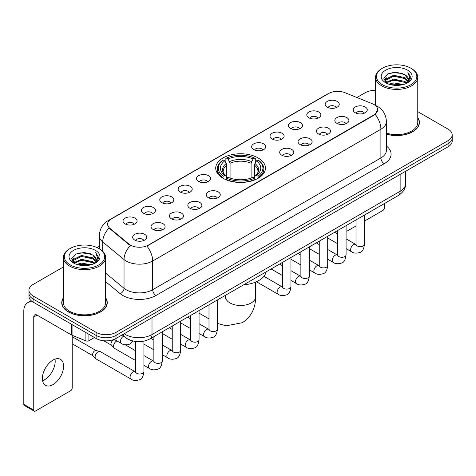 <?xml version="1.0" encoding="UTF-8"?>
<svg xmlns="http://www.w3.org/2000/svg" width="476" height="476" viewBox="0 0 476 476"><rect width="100%" height="100%" fill="white"/><g stroke="black" fill="none" stroke-linecap="round" stroke-linejoin="round"><path stroke-width="0.71" d="M258.165 157.961A24.865 14.357 0 0 0 231.068 154.849A24.865 14.357 0 0 0 215.717 168.111A24.865 14.357 0 0 0 223 178.262A24.865 14.357 0 0 0 250.096 181.374A24.865 14.357 0 0 0 265.447 168.111A24.865 14.357 0 0 0 258.165 157.961M308.853 117.78A7.039 4.064 180 0 1 307.454 116.632A7.039 4.064 180 0 1 309.787 111.58A7.039 4.064 180 0 1 318.807 112.038A7.039 4.064 180 0 1 320.199 116.632A7.039 4.064 180 0 1 308.853 117.78M317.944 118.203A4.224 2.439 0 0 0 316.814 117.019A4.224 2.439 0 0 0 312.655 116.4A4.224 2.439 0 0 0 309.709 118.203M290.473 128.395A7.039 4.064 180 0 1 289.081 127.241A7.039 4.064 180 0 1 291.407 122.195A7.039 4.064 180 0 1 300.427 122.647A7.039 4.064 180 0 1 301.826 127.241A7.039 4.064 180 0 1 290.473 128.395M299.571 128.812A4.224 2.439 0 0 0 298.434 127.627A4.224 2.439 0 0 0 294.275 127.009A4.224 2.439 0 0 0 291.33 128.812M272.099 139.004A7.039 4.064 180 0 1 270.701 137.856A7.039 4.064 180 0 1 273.034 132.804A7.039 4.064 180 0 1 282.048 133.256A7.039 4.064 180 0 1 283.446 137.856A7.039 4.064 180 0 1 272.099 139.004M281.191 139.426A4.224 2.439 0 0 0 280.061 138.236A4.224 2.439 0 0 0 275.901 137.618A4.224 2.439 0 0 0 272.956 139.426M253.72 149.613A7.039 4.064 180 0 1 252.322 148.464A7.039 4.064 180 0 1 254.654 143.413A7.039 4.064 180 0 1 263.668 143.865A7.039 4.064 180 0 1 265.067 148.464A7.039 4.064 180 0 1 253.72 149.613M262.811 150.035A4.224 2.439 0 0 0 261.681 148.845A4.224 2.439 0 0 0 257.522 148.226A4.224 2.439 0 0 0 254.577 150.035M198.587 181.445A7.039 4.064 180 0 1 197.189 180.297A7.039 4.064 180 0 1 199.521 175.245A7.039 4.064 180 0 1 208.536 175.698A7.039 4.064 180 0 1 209.934 180.297A7.039 4.064 180 0 1 198.587 181.445M207.679 181.862A4.224 2.439 0 0 0 206.548 180.678A4.224 2.439 0 0 0 202.389 180.059A4.224 2.439 0 0 0 199.444 181.862M180.208 192.054A7.039 4.064 180 0 1 178.815 190.906A7.039 4.064 180 0 1 181.142 185.854A7.039 4.064 180 0 1 190.162 186.306A7.039 4.064 180 0 1 191.554 190.906A7.039 4.064 180 0 1 180.208 192.054M189.305 192.477A4.224 2.439 0 0 0 188.169 191.287A4.224 2.439 0 0 0 184.01 190.668A4.224 2.439 0 0 0 181.064 192.477M161.834 202.663A7.039 4.064 180 0 1 160.436 201.515A7.039 4.064 180 0 1 162.768 196.463A7.039 4.064 180 0 1 171.782 196.915A7.039 4.064 180 0 1 173.181 201.515A7.039 4.064 180 0 1 161.834 202.663M170.926 203.085A4.224 2.439 0 0 0 169.795 201.895A4.224 2.439 0 0 0 165.63 201.283A4.224 2.439 0 0 0 162.691 203.085M143.454 213.272A7.039 4.064 180 0 1 142.056 212.123A7.039 4.064 180 0 1 144.389 207.078A7.039 4.064 180 0 1 153.403 207.53A7.039 4.064 180 0 1 154.801 212.123A7.039 4.064 180 0 1 143.454 213.272M152.546 213.694A4.224 2.439 0 0 0 151.416 212.51A4.224 2.439 0 0 0 147.257 211.891A4.224 2.439 0 0 0 144.311 213.694M125.075 223.887A7.039 4.064 180 0 1 123.677 222.732A7.039 4.064 180 0 1 126.009 217.687A7.039 4.064 180 0 1 135.029 218.139A7.039 4.064 180 0 1 136.422 222.732A7.039 4.064 180 0 1 125.075 223.887M134.172 224.303A4.224 2.439 0 0 0 133.036 223.119A4.224 2.439 0 0 0 128.877 222.5A4.224 2.439 0 0 0 125.932 224.303M327.232 107.171A7.039 4.064 180 0 1 325.834 106.023A7.039 4.064 180 0 1 328.166 100.971A7.039 4.064 180 0 1 337.181 101.424A7.039 4.064 180 0 1 338.579 106.023A7.039 4.064 180 0 1 327.232 107.171M336.324 107.594A4.224 2.439 0 0 0 335.193 106.404A4.224 2.439 0 0 0 331.034 105.785A4.224 2.439 0 0 0 328.089 107.594M336.883 123.355A7.039 4.064 180 0 1 335.485 122.207A7.039 4.064 180 0 1 337.817 117.156A7.039 4.064 180 0 1 346.837 117.608A7.039 4.064 180 0 1 348.23 122.207A7.039 4.064 180 0 1 336.883 123.355M345.981 123.778A4.224 2.439 0 0 0 344.844 122.588A4.224 2.439 0 0 0 340.685 121.969A4.224 2.439 0 0 0 337.74 123.778M318.503 133.964A7.039 4.064 180 0 1 317.111 132.816A7.039 4.064 180 0 1 319.438 127.764A7.039 4.064 180 0 1 328.458 128.222A7.039 4.064 180 0 1 329.856 132.816A7.039 4.064 180 0 1 318.503 133.964M327.601 134.387A4.224 2.439 0 0 0 326.465 133.197A4.224 2.439 0 0 0 322.306 132.584A4.224 2.439 0 0 0 319.36 134.387M300.13 144.573A7.039 4.064 180 0 1 298.732 143.425A7.039 4.064 180 0 1 301.064 138.379A7.039 4.064 180 0 1 310.078 138.831A7.039 4.064 180 0 1 311.477 143.425A7.039 4.064 180 0 1 300.13 144.573M309.221 144.996A4.224 2.439 0 0 0 308.091 143.811A4.224 2.439 0 0 0 303.932 143.193A4.224 2.439 0 0 0 300.987 144.996M281.75 155.188A7.039 4.064 180 0 1 280.352 154.04A7.039 4.064 180 0 1 282.685 148.988A7.039 4.064 180 0 1 291.705 149.44A7.039 4.064 180 0 1 293.097 154.04A7.039 4.064 180 0 1 281.75 155.188M290.848 155.604A4.224 2.439 0 0 0 289.711 154.42A4.224 2.439 0 0 0 285.552 153.802A4.224 2.439 0 0 0 282.607 155.604M208.238 197.629A7.039 4.064 180 0 1 206.846 196.475A7.039 4.064 180 0 1 209.172 191.429A7.039 4.064 180 0 1 218.192 191.882A7.039 4.064 180 0 1 219.591 196.475A7.039 4.064 180 0 1 208.238 197.629M217.336 198.046A4.224 2.439 0 0 0 216.199 196.862A4.224 2.439 0 0 0 212.04 196.243A4.224 2.439 0 0 0 209.095 198.046M189.864 208.238A7.039 4.064 180 0 1 188.466 207.09A7.039 4.064 180 0 1 190.799 202.038A7.039 4.064 180 0 1 199.813 202.49A7.039 4.064 180 0 1 201.211 207.09A7.039 4.064 180 0 1 189.864 208.238M198.956 208.661A4.224 2.439 0 0 0 197.826 207.471A4.224 2.439 0 0 0 193.667 206.852A4.224 2.439 0 0 0 190.721 208.661M171.485 218.847A7.039 4.064 180 0 1 170.087 217.699A7.039 4.064 180 0 1 172.419 212.647A7.039 4.064 180 0 1 181.433 213.099A7.039 4.064 180 0 1 182.832 217.699A7.039 4.064 180 0 1 171.485 218.847M180.577 219.269A4.224 2.439 0 0 0 179.446 218.079A4.224 2.439 0 0 0 175.287 217.461A4.224 2.439 0 0 0 172.342 219.269M153.105 229.456A7.039 4.064 180 0 1 151.713 228.307A7.039 4.064 180 0 1 154.04 223.256A7.039 4.064 180 0 1 163.06 223.714A7.039 4.064 180 0 1 164.458 228.307A7.039 4.064 180 0 1 153.105 229.456M162.203 229.878A4.224 2.439 0 0 0 161.066 228.694A4.224 2.439 0 0 0 156.907 228.075A4.224 2.439 0 0 0 153.962 229.878M134.732 240.071A7.039 4.064 180 0 1 133.334 238.916A7.039 4.064 180 0 1 135.666 233.871A7.039 4.064 180 0 1 144.68 234.323A7.039 4.064 180 0 1 146.078 238.916A7.039 4.064 180 0 1 134.732 240.071M143.823 240.487A4.224 2.439 0 0 0 142.693 239.303A4.224 2.439 0 0 0 138.534 238.684A4.224 2.439 0 0 0 135.589 240.487M355.263 112.747A7.039 4.064 180 0 1 353.864 111.598A7.039 4.064 180 0 1 356.197 106.547A7.039 4.064 180 0 1 365.211 106.999A7.039 4.064 180 0 1 366.609 111.598A7.039 4.064 180 0 1 355.263 112.747M364.354 113.169A4.224 2.439 0 0 0 363.224 111.979A4.224 2.439 0 0 0 359.065 111.36A4.224 2.439 0 0 0 356.119 113.169M372.244 103.709A12.668 7.313 180 0 1 373.94 104.53A12.668 7.313 180 0 1 377.647 109.7A12.668 7.313 180 0 1 373.94 114.871L148.363 245.104A12.668 7.313 180 0 1 129.032 244.129L109.902 228.355A12.668 7.313 180 0 1 107.612 224.166A12.668 7.313 180 0 1 111.324 218.99L328.708 93.486A12.668 7.313 180 0 1 344.927 92.665L372.244 103.709M131.864 340.721A14.072 8.128 180 0 1 126.182 338.061M63.397 297.756A22.753 13.138 0 0 0 61.755 302.659A22.753 13.138 0 0 0 68.419 311.947A22.753 13.138 0 0 0 93.213 314.791A22.753 13.138 0 0 0 107.261 302.659A22.753 13.138 0 0 0 105.618 297.756M61.987 303.843A22.753 13.138 0 0 0 61.91 304.188M377.647 109.7L375.165 114.359L373.94 115.246L146.935 246.122A16.422 9.478 60 0 1 152.677 261.003A18.766 10.835 180 0 1 126.14 261.003A18.766 10.835 180 0 1 124.034 259.557L102.721 241.981A18.766 10.835 180 0 1 99.329 235.769L99.329 248.781M63.397 266.965L33.088 284.464A14.072 8.128 0 0 0 28.965 290.211L28.965 296.34A14.072 8.128 0 0 0 33.088 302.082L96.116 338.472L96.116 335.407A14.072 8.128 0 0 0 116.019 335.407L448.077 143.692A14.072 8.128 0 0 0 452.2 137.951A14.072 8.128 0 0 1 448.077 143.692L116.019 335.407A14.072 8.128 0 0 1 96.116 335.407L33.088 299.017L96.116 335.407L96.116 332.343A14.072 8.128 0 0 0 116.019 332.343L448.077 140.628A14.072 8.128 0 0 0 452.2 134.886A14.072 8.128 0 0 0 448.077 129.139L417.773 111.64M28.965 293.275A14.072 8.128 0 0 0 33.088 299.017A14.072 8.128 0 0 1 28.965 293.275M131.876 246.122L129.032 244.682L109.052 228.052A16.422 10.984 129.5 0 0 102.721 241.981L102.721 251.298M386.399 134.161A22.753 13.138 0 0 0 419.415 122.439A22.753 13.138 0 0 0 417.773 117.536M375.552 90.375A14.072 8.128 0 0 0 365.146 92.749L356.905 97.509M99.329 246.217L97.015 247.556M28.965 290.211A14.072 8.128 0 0 0 33.088 295.953L96.116 332.343M107.106 304.188A22.753 13.138 0 0 0 107.023 303.843M419.261 123.968A22.753 13.138 0 0 0 419.178 123.617M96.116 338.472A14.072 8.128 0 0 0 116.019 338.472L448.077 146.757A14.072 8.128 0 0 0 452.2 141.015L452.2 134.886M346.082 230.634A2.344 1.357 120 0 0 346.391 230.955A2.344 1.357 120 0 0 347.563 230.836L356.012 225.963M364.461 221.084L382.728 210.535A2.344 1.357 120 0 0 384.388 207.667L384.388 203.561M382.395 84.704A20.17 11.644 0 0 0 410.925 84.704A20.17 11.644 0 0 0 410.925 68.235L411.585 68.621A21.111 12.186 0 0 1 417.773 77.237A21.111 12.186 0 0 1 404.737 88.5A21.111 12.186 0 0 1 381.734 85.853A21.111 12.186 0 0 1 375.552 77.237A21.111 12.186 0 0 1 381.734 68.621L382.395 68.235A20.17 11.644 0 0 0 382.395 84.704M386.399 133.09A21.111 12.186 0 0 0 417.773 122.439L417.773 77.237M386.399 134.012A22.521 13.001 0 0 0 419.178 122.439A22.521 13.001 0 0 0 417.773 117.911M388.755 84.157L393.622 82.907L403.493 84.49M390.153 84.579L393.622 83.865L402.053 84.847L392.968 84.127L390.249 84.609M385.721 82.592L393.622 79.081L404.951 81.467L406.778 82.979M386.209 82.991L393.622 80.033L404.951 82.425L406.272 83.437M385.072 81.937L385.334 79.397L393.622 75.25L404.951 77.642L408.057 81.158M384.965 81.473L385.334 80.355L393.622 76.208L404.951 78.599L407.831 81.616M406.153 83.532A11.727 6.771 0 0 0 408.39 79.551A11.727 6.771 0 0 0 404.951 74.768L408.384 79.784M407.605 70.15A15.482 8.937 0 0 0 385.744 70.133A15.482 8.937 0 0 0 385.643 82.753A15.482 8.937 0 0 0 385.715 82.788A15.482 8.937 0 0 0 407.676 82.753A15.482 8.937 0 0 0 407.605 70.15M404.951 74.768L396.526 72.251L387.869 73.845L383.852 78.379L386.512 83.217M407.111 83.062L410.853 78.32L410.925 77.469L407.884 72.382L409.8 78.082L406.272 83.478M411.585 68.621L410.925 68.235A20.17 11.644 0 0 0 382.395 68.235M407.884 72.382L410.925 77.659M387.666 73.947L392.968 72.638L402.47 73.488M384.007 80.105L385.738 78.748M389.547 77.13L392.968 76.463L402.131 77.219M389.547 80.962L392.968 80.295L402.131 81.051M383.906 79.73L386.744 77.713M385.417 82.306L386.744 81.545M222.554 178L223.22 176.221A22.33 12.894 0 0 1 223.22 160.007L224.755 160.894A20.17 11.644 0 0 0 224.755 175.335L226.273 176.197L226.76 178.006M226.76 177.268L226.76 165.142L224.755 160.894M225.874 162.816L225.874 158.472L226.54 158.091A22.33 12.894 0 0 1 254.624 158.091L253.089 158.978A20.17 11.644 0 0 0 228.075 158.978L230.081 163.226L230.081 178.06M251.084 178.06L251.084 163.226L253.089 158.978M243.682 284.791A25.805 14.899 0 0 0 266.197 271.796M225.874 179.285A23.27 13.435 0 0 0 255.297 179.285L254.624 178.137A22.33 12.894 0 0 1 226.54 178.137L225.874 179.684M255.297 179.684L255.297 179.285M223.22 160.007L222.554 160.388A23.27 13.435 0 0 0 217.312 168.879A23.27 13.435 0 0 0 222.554 177.375M254.624 158.091L255.297 158.472L255.297 162.816M226.54 178.137L228.075 177.25A20.17 11.644 0 0 0 253.089 177.25L254.624 178.137M224.755 175.335L223.22 176.221M228.075 158.978L226.54 158.091M226.273 163.506A18.046 10.418 0 0 0 226.273 176.197L226.356 176.251C223.797 173.776 222.75 172.092 223.226 171.205A17.356 10.02 0 0 1 226.76 165.142M258.611 177.375A23.27 13.435 0 0 0 263.853 168.879A23.27 13.435 0 0 0 258.611 160.388L257.944 160.007A22.33 12.894 0 0 1 257.944 176.221L258.611 178M257.944 176.221L256.409 175.335A20.17 11.644 0 0 0 256.409 160.894L257.944 160.007M256.409 160.894L254.404 165.142L254.404 177.268L254.892 176.197L256.409 175.335M254.404 165.142A17.356 10.02 0 0 1 257.938 171.205C258.414 172.098 257.367 173.782 254.809 176.251L254.892 176.197A18.046 10.418 0 0 0 254.892 163.506M254.404 178.006L254.404 177.268M135.481 360.445L114.371 348.259A4.224 2.439 -60 0 1 114.032 347.986A4.224 2.439 -60 0 1 113.496 346.326A4.224 2.439 -60 0 1 116.483 341.155A4.224 2.439 -60 0 1 116.983 340.917M114.032 347.986L111.396 345.13A3.046 1.761 -60 0 1 111.009 343.934A3.046 1.761 -60 0 1 113.169 340.197A3.046 1.761 -60 0 1 114.401 339.929L115.841 340.257M143.925 341.149L143.925 371.566C143.347 376.468 141.83 379.211 139.373 379.783C135.886 380.865 133.084 380.622 130.959 379.057L95.997 358.868A4.224 2.439 -60 0 1 95.658 358.595A4.224 2.439 -60 0 1 95.123 356.935A4.224 2.439 -60 0 1 98.11 351.764A4.224 2.439 -60 0 1 99.811 351.395A4.224 2.439 -60 0 1 100.216 351.556L135.47 371.893M95.658 358.595L93.016 355.739A3.046 1.761 -60 0 1 92.636 354.543A3.046 1.761 -60 0 1 94.789 350.806A3.046 1.761 -60 0 1 96.021 350.544L99.811 351.395M54.996 359.142A15.012 8.669 -60 0 1 44.571 379.729A15.012 8.669 -60 0 1 42.566 380.669M52.991 384.59A15.012 8.669 120 0 0 62.796 371.363A15.012 8.669 120 0 0 60.5 359.332A15.012 8.669 120 0 0 52.991 360.076A15.012 8.669 120 0 0 43.185 373.303A15.012 8.669 120 0 0 45.488 385.334A15.012 8.669 120 0 0 52.991 384.59M88.899 334.307L88.899 340.721L94.456 337.514M32.927 301.992A18.766 10.835 -120 0 0 27.685 302.688A18.766 10.835 -120 0 0 23.8 311.274L23.8 404.356L33.754 410.104L33.754 317.022A4.689 2.707 60 0 1 34.724 314.874A4.689 2.707 60 0 1 37.068 315.106L71.757 335.134L71.757 324.406M33.754 410.104A2.344 1.357 120 0 0 34.236 411.175L24.288 405.427A2.344 1.357 -60 0 1 23.8 404.356M34.236 411.175A2.344 1.357 120 0 0 35.408 411.062L70.573 390.76A2.344 1.357 120 0 0 72.233 387.886L72.233 335.348M88.899 340.721A2.344 1.357 180 0 1 85.894 340.875L72.066 335.282A2.344 1.357 180 0 1 71.757 335.134M70.24 264.93A20.17 11.644 0 0 0 98.77 264.93A20.17 11.644 0 0 0 98.77 248.454L99.436 248.841A21.111 12.186 0 0 1 105.618 257.457A21.111 12.186 0 0 1 92.582 268.72A21.111 12.186 0 0 1 69.579 266.078A21.111 12.186 0 0 1 63.397 257.457A21.111 12.186 0 0 1 69.579 248.841L70.24 248.454A20.17 11.644 0 0 0 70.24 264.93M63.397 257.457L63.397 302.659A21.111 12.186 0 0 0 69.579 311.274A21.111 12.186 0 0 0 92.582 313.916A21.111 12.186 0 0 0 105.618 302.659L105.618 257.457M63.397 298.131A22.521 13.001 0 0 0 61.987 302.659A22.521 13.001 0 0 0 68.586 311.851A22.521 13.001 0 0 0 93.123 314.666A22.521 13.001 0 0 0 107.023 302.659A22.521 13.001 0 0 0 105.618 298.131M76.6 264.376L81.473 263.133L91.338 264.71M77.999 264.799L81.473 264.085L89.899 265.072M73.566 262.811L81.473 259.301L92.796 261.693L94.623 263.204M74.054 263.21L81.473 260.259L92.796 262.651L94.117 263.656M72.917 262.163L73.179 259.616L81.473 255.469L92.796 257.861L95.902 261.378M72.816 261.693L73.179 260.574L81.473 256.427L92.796 258.819L95.676 261.836M93.998 263.752A11.727 6.771 0 0 0 96.235 259.777A11.727 6.771 0 0 0 92.796 254.987L96.229 260.009M95.45 250.37A15.482 8.937 0 0 0 73.596 250.352A15.482 8.937 0 0 0 73.494 262.972A15.482 8.937 0 0 0 73.56 263.014A15.482 8.937 0 0 0 95.521 262.972A15.482 8.937 0 0 0 95.45 250.37M92.796 254.987L84.371 252.47L75.714 254.065L71.697 258.599L74.363 263.436M94.956 263.287L98.699 258.539L98.77 257.689L95.73 252.601L97.645 258.301L94.117 263.698M99.436 248.841L98.77 248.454A20.17 11.644 0 0 0 70.24 248.454M95.73 252.601L98.77 257.879M75.511 254.166L80.813 252.857L90.315 253.708M71.852 260.33L73.584 258.968M77.392 257.349L80.813 256.689L89.976 257.439M77.392 261.181L80.813 260.515L89.976 261.27M78.094 264.829L80.813 264.347L89.887 265.072M71.751 259.95L74.589 257.933M73.262 262.526L74.589 261.764M109.902 228.355L109.902 228.914M129.032 244.129L129.032 244.682M148.363 245.104L148.363 245.479M373.94 114.871L373.94 115.246M386.399 146.007A23.455 13.542 180 0 1 384.221 163.708L155.991 295.477A4.689 2.707 60 0 1 152.677 289.729L380.901 157.961A18.766 10.835 0 0 0 386.399 150.303L386.399 121.576A18.766 10.835 180 0 1 380.901 129.234A16.422 9.478 -120 0 0 375.165 114.359M155.991 295.477A23.455 13.542 180 0 1 122.82 295.477A23.455 13.542 180 0 1 120.19 293.668L105.618 281.649M130.43 245.551A16.422 10.984 129.5 0 0 124.034 259.557L124.034 288.283A18.766 10.835 0 0 0 126.14 289.729A18.766 10.835 0 0 0 152.677 289.729L152.677 261.003L380.901 129.234L380.901 157.961A4.689 2.707 60 0 0 384.221 163.708M386.399 121.576C386.084 114.829 383.115 109.766 377.504 106.398L375.136 105.244A16.422 7.687 112 0 0 374.909 105.16M109.926 219.948A16.422 9.478 -120 0 0 108.225 220.59C102.614 223.958 99.645 229.021 99.329 235.769M108.225 220.59L327.327 94.093A16.422 9.478 60 0 1 328.571 93.564M116.019 332.343L116.019 338.472M448.077 140.628L448.077 146.757M33.088 295.953L33.088 302.082M105.618 273.099L124.034 288.283A4.689 3.136 -50.5 0 1 120.19 293.668M124.212 333.741A18.766 10.835 0 0 0 125.474 334.545A18.766 10.835 0 0 0 152.011 334.545L400.143 191.287A18.766 10.835 0 0 0 405.641 183.629C405.778 188.282 403.297 192.268 398.198 195.582L150.071 338.841A9.383 5.414 60 0 0 152.011 334.545L152.011 317.694M400.143 174.436L400.143 191.287A9.383 5.414 60 0 1 398.198 195.582M123.451 334.182A9.383 6.277 129.5 0 0 125.087 337.234L122.237 334.884M255.594 282.119L255.594 296.816A15.012 8.669 180 0 1 251.197 302.944A15.012 8.669 180 0 1 229.968 302.944A15.012 8.669 180 0 1 225.57 296.816L225.374 298.589M251.084 163.226A17.356 10.02 0 0 0 230.081 163.226M251.578 161.59A18.046 10.418 0 0 0 229.593 161.59M364.461 215.063L364.461 244.248A4.224 2.439 180 0 1 363.027 246.074A4.224 2.439 180 0 1 357.25 245.967A4.224 2.439 180 0 1 356.012 244.248L355.881 245.158L356.256 244.843M364.461 244.248C363.878 249.15 362.361 251.887 359.904 252.458C356.417 253.541 353.614 253.297 351.49 251.733A4.224 2.439 -60 0 1 350.842 248.347A4.224 2.439 -60 0 1 353.603 244.628A4.224 2.439 -60 0 1 353.787 244.527A4.224 2.439 -60 0 1 355.715 244.42L356 244.569M346.082 225.672L346.082 254.856A4.224 2.439 180 0 1 344.654 256.683A4.224 2.439 180 0 1 338.876 256.576A4.224 2.439 180 0 1 337.639 254.856L337.502 255.767L337.877 255.457M346.082 254.856C345.505 259.759 343.981 262.496 341.524 263.073C338.037 264.15 335.235 263.906 333.111 262.341A4.224 2.439 -60 0 1 332.468 258.956A4.224 2.439 -60 0 1 335.223 255.237A4.224 2.439 -60 0 1 335.413 255.136A4.224 2.439 -60 0 1 337.335 255.029L337.627 255.184M327.702 236.286L327.702 265.465A4.224 2.439 180 0 1 326.274 267.292A4.224 2.439 180 0 1 320.497 267.191A4.224 2.439 180 0 1 319.259 265.465L319.122 266.376L319.503 266.066M327.702 265.465C327.125 270.368 325.608 273.105 323.15 273.682C319.664 274.759 316.855 274.515 314.737 272.95A4.224 2.439 -60 0 1 314.089 269.571A4.224 2.439 -60 0 1 316.849 265.846A4.224 2.439 -60 0 1 317.034 265.745A4.224 2.439 -60 0 1 318.956 265.638L319.247 265.792M309.329 246.895L309.329 276.074A4.224 2.439 180 0 1 307.895 277.907A4.224 2.439 180 0 1 302.117 277.8A4.224 2.439 180 0 1 300.88 276.074L300.749 276.984L301.124 276.675M309.329 276.074C308.745 280.977 307.228 283.72 304.771 284.291C301.284 285.368 298.482 285.13 296.358 283.565A4.224 2.439 -60 0 1 295.709 280.18A4.224 2.439 -60 0 1 298.47 276.461A4.224 2.439 -60 0 1 298.654 276.36A4.224 2.439 -60 0 1 300.582 276.247L300.868 276.401M290.949 257.504L290.949 286.683A4.224 2.439 180 0 1 289.521 288.515A4.224 2.439 180 0 1 283.744 288.408A4.224 2.439 180 0 1 282.506 286.683L282.369 287.599L282.744 287.284M290.949 286.683C290.372 291.586 288.849 294.329 286.391 294.9C282.905 295.983 280.102 295.739 277.978 294.174A4.224 2.439 -60 0 1 277.335 290.788A4.224 2.439 -60 0 1 280.09 287.07A4.224 2.439 -60 0 1 280.281 286.969A4.224 2.439 -60 0 1 282.203 286.861L282.494 287.01M217.437 299.945L217.437 329.124A4.224 2.439 180 0 1 216.009 330.957A4.224 2.439 180 0 1 210.231 330.85A4.224 2.439 180 0 1 208.994 329.124L208.857 330.041L209.238 329.725M217.437 329.124C216.86 334.027 215.342 336.77 212.885 337.341C209.398 338.424 206.59 338.18 204.472 336.615A4.224 2.439 -60 0 1 203.823 333.23A4.224 2.439 -60 0 1 206.584 329.511A4.224 2.439 -60 0 1 206.768 329.41A4.224 2.439 -60 0 1 208.69 329.303L208.982 329.452M199.057 310.554L199.057 339.739A4.224 2.439 180 0 1 197.629 341.566A4.224 2.439 180 0 1 191.852 341.459A4.224 2.439 180 0 1 190.614 339.739L190.483 340.649L190.858 340.334M199.057 339.739C198.48 344.642 196.963 347.379 194.505 347.95C191.019 349.033 188.216 348.789 186.092 347.224A4.224 2.439 -60 0 1 185.444 343.839A4.224 2.439 -60 0 1 188.204 340.12A4.224 2.439 -60 0 1 188.389 340.019A4.224 2.439 -60 0 1 190.317 339.912L190.602 340.06M180.684 321.169L180.684 350.348A4.224 2.439 180 0 1 179.25 352.175A4.224 2.439 180 0 1 173.472 352.073A4.224 2.439 180 0 1 172.241 350.348L172.104 351.258L172.479 350.949M180.684 350.348C180.106 355.251 178.583 357.988 176.126 358.565C172.639 359.642 169.837 359.398 167.713 357.833A4.224 2.439 -60 0 1 167.07 354.453A4.224 2.439 -60 0 1 169.825 350.729A4.224 2.439 -60 0 1 170.015 350.628A4.224 2.439 -60 0 1 171.937 350.52L172.223 350.675M162.304 331.778L162.304 360.957A4.224 2.439 180 0 1 160.876 362.783A4.224 2.439 180 0 1 155.099 362.682A4.224 2.439 180 0 1 153.861 360.957L153.724 361.867L154.105 361.558M162.304 360.957C161.727 365.86 160.21 368.597 157.752 369.174C154.26 370.251 151.457 370.007 149.339 368.442A4.224 2.439 -60 0 1 148.69 365.062A4.224 2.439 -60 0 1 151.445 361.338A4.224 2.439 -60 0 1 151.636 361.236A4.224 2.439 -60 0 1 153.558 361.129L153.849 361.284M143.925 371.566A4.224 2.439 180 0 1 142.497 373.398A4.224 2.439 180 0 1 136.719 373.291A4.224 2.439 180 0 1 135.481 371.566L135.345 372.482L135.725 372.167M130.959 379.057A4.224 2.439 -60 0 1 130.311 375.671A4.224 2.439 -60 0 1 133.072 371.952A4.224 2.439 -60 0 1 133.256 371.851A4.224 2.439 -60 0 1 135.184 371.744M114.246 339.34L121.309 343.41A4.224 2.439 -60 0 1 120.66 340.031A4.224 2.439 -60 0 1 123.415 336.306A4.224 2.439 -60 0 1 123.605 336.205A4.224 2.439 -60 0 1 123.76 336.133M33.754 317.022L37.068 315.106M72.066 324.59L72.066 335.282M85.894 340.875L85.894 332.569M327.327 94.093L330.338 92.689M150.071 338.841C142.52 342.637 134.97 342.637 127.419 338.841L125.087 337.234M405.641 183.629L405.641 171.259M346.391 230.955L346.082 230.777M419.178 124.319L419.178 122.439M384.929 81.777L384.929 80.997M375.552 105.416L375.552 77.237M255.594 296.816C255.796 305.497 252.5 316.516 242.26 322.704L226.183 325.828L217.437 323.442M208.994 318.896L199.057 313.16M217.312 173.175L217.312 168.879M263.853 173.175L263.853 168.879M225.57 295.251L225.57 296.816M351.49 251.733L346.082 248.609M337.639 243.736L327.702 238M356.012 219.942L356.012 244.248M355.715 244.42L346.082 238.857M337.639 233.984L334.664 232.264M333.111 262.341L327.702 259.218M319.259 254.345L309.329 248.609M337.639 230.551L337.639 254.856M337.335 255.029L327.702 249.466M319.259 244.593L316.284 242.879M314.737 272.95L309.329 269.827M300.88 264.954L290.949 259.218M319.259 241.159L319.259 265.465M318.956 265.638L309.329 260.08M300.88 255.201L297.911 253.488M296.358 283.565L290.949 280.441M282.506 275.562L271.088 268.97M300.88 251.768L300.88 276.074M300.582 276.247L290.949 270.689M282.506 265.81L279.531 264.097M277.978 294.174L256.457 281.744M282.506 262.383L282.506 286.683M282.203 286.861L263.948 276.324M204.472 336.615L199.057 333.492M190.614 328.613L180.684 322.883M208.994 304.818L208.994 329.124M208.69 329.303L199.057 323.74M190.614 318.866L187.645 317.147M186.092 347.224L180.684 344.1M172.241 339.227L162.304 333.492M190.614 315.433L190.614 339.739M190.317 339.912L180.684 334.348M172.241 329.475L169.266 327.756M167.713 357.833L162.304 354.709M153.861 349.836L143.925 344.1M172.241 326.042L172.241 350.348M171.937 350.52L162.304 344.957M153.861 340.084L150.886 338.371M149.339 368.442L143.925 365.318M103.685 340.733L111.509 345.249M153.861 336.651L153.861 360.957M153.558 361.129L143.925 355.572M135.481 350.693L125.295 344.814M113.782 339.519L114.555 339.965M72.233 343.797L93.129 355.858M135.481 341.476L135.481 371.566M72.233 336.752L96.176 350.58M121.309 343.41C123.385 344.969 126.188 345.213 129.722 344.142L133.024 341.03M27.685 302.688L31.148 300.683M107.023 304.539L107.023 302.659M72.78 261.996L72.78 261.217M61.987 304.539L61.987 302.659"/></g></svg>
